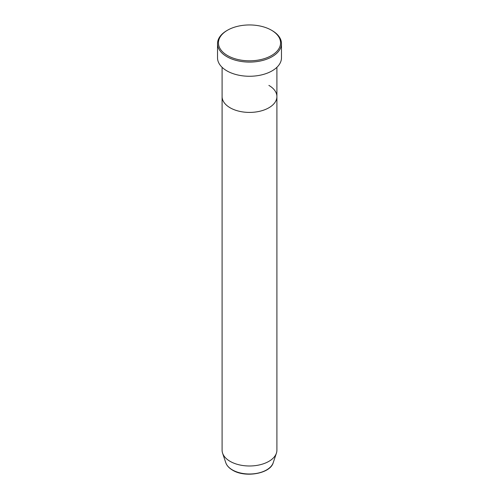<?xml version="1.0" encoding="UTF-8"?>
<svg xmlns="http://www.w3.org/2000/svg" width="499" height="499" viewBox="0 0 499 499"><rect width="100%" height="100%" fill="white"/><g stroke="black" fill="none" stroke-linecap="round" stroke-linejoin="round"><path stroke-width="0.75" d="M227.538 55.564A31.063 17.933 0 0 0 271.462 55.564A31.063 17.933 0 0 0 271.462 30.202L272.111 30.576A31.973 18.463 180 0 1 281.473 43.631A31.973 18.463 180 0 1 261.738 60.685A31.973 18.463 180 0 1 226.889 56.68A31.973 18.463 180 0 1 217.527 43.631A31.973 18.463 180 0 1 226.889 30.576L227.538 30.202A31.063 17.933 0 0 0 227.538 55.564M225.779 462.698A24.164 13.947 0 0 0 232.415 469.921A24.164 13.947 0 0 0 256.58 473.395A24.164 13.947 0 0 0 273.221 462.698C270.315 473.713 245.121 478.03 232.584 470.158C229.078 468.124 226.808 465.636 225.779 462.698L222.591 453.167A27.408 15.825 0 0 1 222.092 450.167L222.092 96.594A27.408 15.825 0 0 0 230.12 107.778A27.408 15.825 0 0 0 259.991 111.208A27.408 15.825 0 0 0 276.908 96.594A27.408 15.825 0 0 0 268.88 85.404M217.527 43.631L217.527 57.803A31.973 18.463 0 0 0 226.889 70.858A31.973 18.463 0 0 0 261.738 74.856A31.973 18.463 0 0 0 281.473 57.803L281.473 43.631M272.111 30.576L271.462 30.202A31.063 17.933 0 0 0 227.538 30.202M222.591 453.167A27.408 15.825 0 0 0 230.12 461.357A27.408 15.825 0 0 0 257.534 465.293A27.408 15.825 0 0 0 276.409 453.167A27.408 15.825 0 0 0 276.908 450.167L276.908 67.309M222.092 67.309L222.092 96.594A27.408 15.825 0 0 0 230.12 107.778A27.408 15.825 0 0 0 259.991 111.208A27.408 15.825 0 0 0 276.908 96.594M273.221 462.698L276.409 453.167"/></g></svg>
